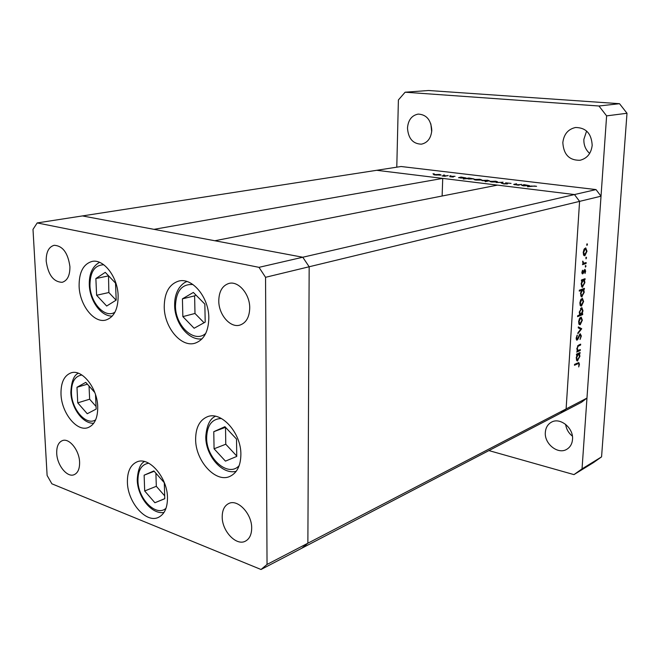 <?xml version="1.0" encoding="UTF-8"?>
<svg xmlns="http://www.w3.org/2000/svg" width="660" height="660" viewBox="0 0 660 660"><rect width="100%" height="100%" fill="white"/><g stroke="black" fill="none" stroke-linecap="round" stroke-linejoin="round"><path stroke-width="0.99" d="M118.14 295.771C118.123 309.21 114.015 317.303 105.823 320.05C93.992 323.507 79.612 305.044 79.109 286.25C78.969 272.382 83.251 264.115 91.963 261.459C103.529 258.522 117.802 276.986 118.14 295.771M208.824 317.881C208.535 331.534 203.956 339.966 195.079 343.183C181.277 347.77 164.332 327.55 164.233 307.007C164.356 292.801 169.191 284.155 178.736 281.069C192.192 277.216 208.931 297.379 208.824 317.881M240.883 454.501C240.685 465.696 237.006 472.997 229.853 476.413C215.68 483.186 195.467 460.87 195.632 439.362C195.69 427.639 199.6 420.098 207.364 416.757C221.191 410.767 241.255 432.952 240.883 454.501M167.475 497.632C167.5 507.82 164.447 514.42 158.334 517.423C146 523.512 127.603 502.194 127.405 482.212C127.264 471.595 130.474 464.813 137.041 461.852C149.094 456.332 167.45 477.551 167.475 497.632M97.721 406.609C97.861 417.912 94.619 424.924 87.986 427.63C76.791 431.97 61.562 412.879 61.009 394.325C60.745 382.651 64.127 375.482 71.165 372.826C82.121 368.94 97.325 388.006 97.721 406.609M218.773 300.853C218.65 314.704 230.348 328.243 239.959 325.083C246.188 322.864 249.447 317.155 249.727 307.972C249.95 294.146 238.375 280.649 228.929 283.437C222.37 285.59 218.988 291.39 218.773 300.853M79.596 462.148C79.736 468.839 77.888 473.038 74.044 474.73C67.122 477.716 57.082 465.217 56.727 453.379C56.537 446.539 58.435 442.282 62.428 440.599C69.259 437.786 79.299 450.277 79.596 462.148M251.683 528.14C251.584 534.616 249.488 538.964 245.396 541.167C236.272 546.257 221.966 531.044 222.205 516.838C222.255 510.139 224.441 505.692 228.764 503.506C237.74 498.745 252.004 513.884 251.683 528.14M46.2 261.17C48.188 274.931 53.509 281.977 62.155 282.315C67.411 280.69 69.993 275.459 69.919 266.623C67.98 252.895 62.725 245.792 54.161 245.297C48.716 246.889 46.06 252.178 46.2 261.17M259 267.341L302.783 257.235L309.169 266.764L579.579 201.374L574.456 194.56L302.783 257.235L214.846 240.751L497.491 185.113L574.456 194.56L596.013 189.585L401.09 166.51L82.409 215.927L153.994 229.342L442.728 178.398L376.67 170.296L574.456 194.56L579.579 201.374L566.107 408.936L560.538 413.209L301.851 548.196L307.873 543.205L309.169 266.764L302.783 257.235L82.409 215.927L37.191 222.931L33 229.358L47.116 475.472L51.884 483.813L261.022 569.497L267.044 564.44L265.551 277.307L259 267.341L37.191 222.931M596.013 189.585L601.021 196.193L579.579 201.374L566.107 408.936L307.873 543.205L309.169 266.764L265.551 277.307M261.022 569.497L301.851 548.196L307.873 543.205L267.044 564.44M442.728 178.398L442.126 196.012M580.313 349.585L580.255 350.476L576.65 352.093L577.36 350.905L576.832 348.472L578.845 344.949L580.676 344.14L580.618 345.023L578.102 346.244L577.269 348.43L578.061 350.468L580.313 349.585M580.206 333.712L581.353 335.981L580.074 339.471L580.849 336.204L580.14 334.612L577.945 339.232L576.865 340.172L576.155 338.151L577.178 335.132L576.659 338.036L577.195 339.224L580.206 333.712M581.716 328.729L577.871 333.712L577.937 332.739L580.734 329.2L578.259 327.88L578.325 326.906L581.716 328.729L579.067 328.309M580.239 324.736L579.026 324.258L578.614 321.709L579.397 318.673L581.188 317.072L582.351 320.183L580.239 324.736L579.232 324.538M581.493 306.042L580.272 305.522L579.86 302.94L580.643 299.887L582.417 298.32L583.613 301.496L581.493 306.042L580.528 305.861M582.062 280.657L581.386 280.896L581.443 279.98L585.082 278.701L585.024 279.617L584.397 279.832L584.884 282.628L582.343 287.257L581.122 283.948L582.062 280.657L581.41 280.549M587.449 244.48L586.888 245.479L587.095 243.746L587.449 244.48L586.674 244.365M601.021 196.193L586.971 398.087L581.468 402.286L560.538 413.209L566.107 408.936L586.971 398.087M584.859 255.742L583.63 255.123L583.217 252.425L584.009 249.356L585.717 247.871L586.996 251.245L584.859 255.742L584.034 255.618M586.55 257.854L585.989 258.86L586.195 257.128L586.55 257.854L585.783 257.738M586.171 262.556L586.105 263.48L582.466 264.685L583.06 263.579L582.763 261.088L583.712 263.208L586.171 262.556M585.989 266.153L585.428 267.16L585.635 265.435L585.989 266.153L585.23 266.029M582.722 273.884L581.897 272.316L582.541 270.212L582.772 272.968L584.966 269.305L585.651 271.169L585.016 273.479L584.711 270.245L583.308 273.347L582.244 273.801M581.443 290.334L579.265 291.134L579.323 290.218L584.43 288.354L584.372 289.262L583.745 289.492L584.232 292.273L581.691 296.901L580.478 293.634L581.443 290.334L579.802 290.045M582.062 313.987L582.722 313.723L582.664 314.622L577.574 316.66L577.64 315.752L579.769 314.902L579.241 312.188L581.807 307.519L582.986 310.736L582.062 313.987L581.576 313.896M577.129 354.709L576.461 355.014L576.518 354.123L580.115 352.498L579.439 353.661L579.926 356.293L577.327 361.003L576.196 357.967L577.129 354.709L576.485 354.577M578.944 364.501L578.539 363.487L574.489 365.26L574.546 364.378L578.837 362.546L579.439 364.312L578.721 366.943L578.944 364.501M521.449 184.33L518.372 185.204L513.686 184.42L516.574 183.744L514.643 184.453L515.65 184.742L521.433 184.585M505.601 182.837L511.038 183.398L506.377 182.927L507.606 183.835L503.844 183.95L502.425 183.488L506.459 183.876L505.577 183.282M503.002 182.102L502.095 183.232L501.245 183.133L501.996 182.317L496.188 182.515L503.002 182.251M496.947 181.987L491.626 181.987L489.835 181.417L495.709 181.203L497.516 181.772L496.947 181.987M481.033 180.064L475.744 180.064L474.02 179.512L479.869 179.297L481.618 179.85L481.033 180.064M458.494 177.721L461.035 177.045L466.01 177.961L458.494 177.721M434.214 173.794L432.943 173.844L434.214 173.976M440.401 175.156L433.653 174.644L439.444 174.43L441.045 174.933L440.401 175.156M444.617 175.048L443.338 175.098L444.609 175.238M448.132 175.494L444.799 176.286L442.052 175.939L448.123 175.708M451.069 175.824L449.79 175.874L451.06 176.014M453.346 177.029L449.806 176.748L452.587 176.946L452.149 176.302L455.07 176.311L452.719 176.451L453.346 177.029M466.414 178.67L463.254 179.017L468.897 177.994L473.93 178.926L466.414 178.67M489.365 180.691L485.298 181.698L486.857 181.162L481.734 180.444L487.641 180.23L489.349 180.931M521.713 185.377L524.065 184.643L529.543 185.658L523.57 185.864L521.713 185.377M534.427 186.021L527.505 186.78L531.069 186.046L536.58 186.31L534.427 186.021M434.305 175.007L434.321 174.421M435.047 174.504L434.544 174.669L435.732 175.065L440.17 174.9L435.047 174.504M459.772 177.499L460.614 178.076L465.094 177.928L459.772 177.499M467.651 178.447L468.526 179.033L473.014 178.885L467.651 178.447M474.614 179.875L474.639 179.289M475.398 179.38L476.239 179.974L480.719 179.809L475.398 179.38M482.311 180.799L482.336 180.221M488.111 180.923L487.162 180.328L482.666 180.477L488.095 181.17M490.405 181.78L490.438 181.203M491.205 181.294L492.112 181.896L496.609 181.731L491.205 181.294M501.955 183.216L501.996 182.317M506.146 183.496L506.162 183.067L506.137 183.496M522.943 185.13L524.04 185.765L528.586 185.617L522.943 185.13M586.558 251.171L586.996 251.245M585.321 248.845L583.663 252.293L584.644 254.851L586.55 251.386L585.585 248.812L584.405 248.704M583.234 252.227L583.663 252.293M584.191 263.167L586.105 263.48M582.673 261.401L583.118 261.467M582.59 261.896L583.019 261.962M582.731 263.051L583.712 263.208M582.334 270.649L582.813 270.732M581.914 272.085L582.343 272.159M581.889 272.819L582.549 272.926M585.214 271.103L585.651 271.169M584.026 270.138L584.711 270.245M583.852 270.542L584.347 270.616M583.432 271.804L583.894 271.879M581.922 273.116L583.308 273.347M583.308 279.32L585.024 279.617M582.681 279.543L584.397 279.832M584.446 282.554L584.884 282.628M581.864 287.034L582.731 287.191M583.217 280.252L581.567 283.775L582.533 286.316L584.438 282.76L583.522 280.203L581.501 279.955M581.138 283.701L581.567 283.775M582.731 288.973L584.372 289.262M582.104 289.204L583.745 289.492M583.803 292.19L584.232 292.273M581.188 296.67L582.087 296.835M582.565 289.921L580.924 293.452L581.872 295.969L583.786 292.405L582.887 289.872L580.924 289.633M580.495 293.378L580.924 293.452M583.176 301.422L583.613 301.496M581.947 299.293L580.305 302.767L581.229 305.184L583.168 301.678L582.252 299.244L581.097 299.145M579.876 302.692L580.305 302.767M581.13 314.333L582.664 314.622M582.557 310.654L582.986 310.736M580.915 314.449L582.549 310.918L581.617 308.451L579.686 312.031L580.915 314.449M579.265 311.949L579.686 312.031M580.495 308.344L581.328 308.5M581.922 320.1L582.351 320.183M580.693 318.046L579.059 321.536L579.958 323.895L581.914 320.364L581.014 317.988L579.868 317.889M578.63 321.453L579.059 321.536M579.134 328.35L581.707 328.853M578.267 327.772L579.076 328.201M580.858 335.882L581.353 335.981M579.463 334.471L580.14 334.612M579.142 335.074L579.637 335.173M577.368 339.108L577.945 339.232M576.518 339.983L577.154 340.114M576.865 335.692L577.426 335.808M576.172 337.936L576.659 338.036M578.944 350.196L580.255 350.476M579.29 344.751L580.618 345.023M577.483 346.112L578.102 346.244M576.84 348.34L577.269 348.43M576.997 350.245L577.929 350.443M578.762 353.108L580.058 353.38M578.143 353.389L579.439 353.661M579.496 356.202L579.926 356.293M576.757 360.673L577.805 360.904M578.267 354.189L576.642 357.753L577.525 360.088L579.488 356.466L578.655 354.115L576.98 353.917M576.23 357.662L576.642 357.753M578.944 364.204L579.439 364.312M592.185 145.365C591.154 153.483 587.111 158.45 580.066 160.264C569.341 160.495 563.599 154.613 562.832 142.618C563.855 134.203 568.095 129.162 575.545 127.495C585.989 127.627 591.533 133.584 592.185 145.365M589.669 153.417C585.593 149.795 583.663 145.093 583.877 139.318L586.608 131.035M431.797 130.342C431.071 138.179 427.606 142.791 421.41 144.169C412.929 143.905 408.284 138.542 407.484 128.056C408.177 120.037 411.749 115.376 418.201 114.089C426.525 114.559 431.054 119.98 431.797 130.342M431.689 131.777L430.856 123.874M572.517 439.453C572.113 443.933 570.215 447.199 566.824 449.27C558.038 454.913 544.154 443.809 545.341 432.316C545.729 427.647 547.742 424.273 551.38 422.21C560.068 416.971 573.746 427.993 572.517 439.453M572.385 436.144C568.582 433.059 566.33 429.132 565.636 424.355M396.784 167.178L398.392 99.965L405.124 92.21L428.579 90.502L619.517 103.694L627 113.264L601.565 456.868L593.596 462.52L573.969 474.614L488.903 450.582M405.124 92.21L598.958 106.004L606.614 115.871L582.038 468.872L573.969 474.614M619.517 103.694L598.958 106.004M627 113.264L606.614 115.871M601.565 456.868L582.038 468.872M105.27 272.349L95.873 278.536L96.607 295.259L106.672 306.034L116.193 300.102L115.525 283.14L105.27 272.349M108.504 275.756L108.859 292.528L116.069 300.185M108.859 292.528L96.607 295.259M108.182 275.962L95.873 278.536M193.347 292.438L182.424 298.84L182.853 316.61L194.123 328.251L205.194 322.138L204.847 304.095L193.347 292.438M195.962 295.086L194.618 295.87L194.989 313.467L204.072 322.765M194.989 313.467L182.853 316.61M194.618 295.87L182.424 298.84M224.928 426.69L213.774 431.689L214.071 448.784L225.448 461.134L236.742 456.423L236.527 439.073L224.928 426.69M213.774 431.689L225.514 427.317L225.778 444.238L236.742 456.035M225.778 444.238L214.071 448.784M153.887 470.927L144.136 475.175L144.68 490.974L154.902 502.738L164.769 498.737L164.299 482.724L153.887 470.927M164.769 498.638L154.902 502.738M155.9 473.212L156.313 486.305L164.686 495.85M156.313 486.305L144.68 490.974M154.192 471.273L144.136 475.175M94.768 392.494L85.775 382.363L76.981 387.272L77.74 402.856L87.252 413.737L96.17 409.068L95.518 394.647M89.034 386.034L89.644 399.201L96.046 406.469M89.644 399.201L77.74 402.856M87.409 384.202L76.981 387.272M506.855 184.024L506.888 183.43M514.561 184.759L514.594 184.14M578.284 337.219L578.729 337.31M577.896 345.56L578.927 345.774M576.518 363.454L577.772 363.734M103.801 264.784C94.71 265.007 90.09 271.879 89.941 285.392C90.28 302.833 105.072 318.92 114.972 312.155M192.976 284.551C181.912 283.833 176.071 290.986 175.461 306.009C175.345 326.114 194.601 343.868 205.788 333.341M221.422 418.498C211.975 418.828 207.05 425.271 206.638 437.844C206.275 458.626 228.484 477.988 239.2 465.556M148.723 463.204C141.57 464.368 137.973 470.176 137.94 480.629C137.998 498.927 156.304 517.291 166.023 508.258M81.906 375.012C74.828 376.117 71.329 382.156 71.437 393.121C71.825 409.753 86.476 426.154 95.659 419.818M585.585 248.812L584.455 248.638M584.644 254.851L583.423 254.661M582.664 272.984L581.889 272.852M584.818 270.237L584.042 270.105M583.522 280.203L581.691 279.889M582.533 286.316L581.32 286.11M582.887 289.872L581.122 289.558M581.872 295.969L580.668 295.754M582.252 299.244L581.171 299.046M581.229 305.184L580.024 304.961M580.577 314.507L579.455 314.292M581.617 308.451L580.569 308.253M581.014 317.988L579.95 317.782M579.958 323.895L578.762 323.664M580.321 334.579L579.505 334.414M577.038 339.257L576.18 339.083M578.655 354.115L577.219 353.81M577.525 360.088L576.337 359.832M578.539 363.487L577.12 363.173M99.544 262.342C92.466 266.31 89.042 273.817 89.298 284.864M89.306 285.103C89.843 300.647 100.732 316.363 112.241 316.115M186.97 281.507C184.346 282.364 181.748 284.51 179.182 287.958C176.047 292.743 174.537 298.543 174.636 305.349M174.636 305.629C174.826 323.21 188.578 340.865 202.042 338.861M215.44 416.262C209.855 418.696 206.63 425.576 205.763 436.879M205.771 437.275C205.813 455.73 222.09 475.027 236.214 471.298M144.466 461.538C140.316 463.633 137.899 469.689 137.231 479.721M137.247 480.125C137.635 496.757 151.519 514.701 164.002 512.465M78.358 373.238C73.92 375.086 71.404 381.488 70.834 392.444M70.851 392.766C71.47 407.88 82.582 423.794 93.72 423.266"/></g></svg>
